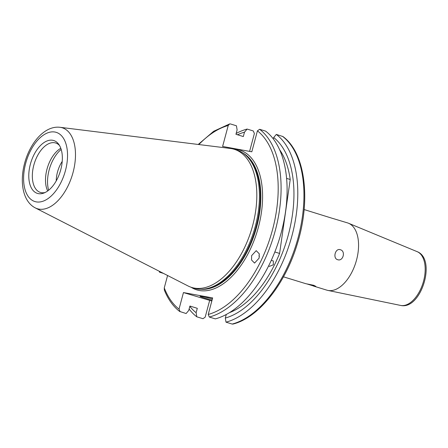 <?xml version="1.0" encoding="UTF-8"?>
<svg xmlns="http://www.w3.org/2000/svg" width="448" height="448" viewBox="0 0 448 448"><rect width="100%" height="100%" fill="white"/><g stroke="black" fill="none" stroke-linecap="round" stroke-linejoin="round"><path stroke-width="0.67" d="M306.88 283.914L314.91 286.406L315.823 286.367L313.734 285.298L305.872 283.707L283.466 276.825M304.125 209.558L332.903 218.501M340.334 249.721C335.345 247.822 332.494 258.412 337.658 259.7C343.106 261.682 345.951 251.082 340.334 249.721L339.931 249.62M313.247 285.975L326.883 290.164A35.185 19.544 -72.9 0 0 327.88 290.416A35.185 19.544 -72.9 0 0 328.115 290.461A35.185 19.544 -72.9 0 0 355.958 262.058A35.185 19.544 -72.9 0 0 348.51 223.244A35.185 19.544 -72.9 0 0 347.542 222.897L333.094 218.534M212.38 298.95A11.385 0.616 -165 0 0 202.003 296.453A11.385 0.616 -165 0 0 200.06 296.285A11.385 0.616 -165 0 0 212.061 300.138M259.302 254.044L259.045 255.59L259.386 256.682M251.653 255.601L256.206 250.662L259.246 253.775L259.106 258.149L254.554 263.082L251.513 259.969L251.653 255.601M271.303 260.31L273.325 260.966L273.314 264.813L269.444 266.364L268.694 265.972M61.174 149.425A27.938 15.518 -72.9 0 0 49.146 169.954A27.938 15.518 -72.9 0 0 48.647 190.226M62.21 161.42A21.734 12.074 -72.9 0 0 56.235 180.88M59.506 145.499A25.872 14.37 -72.9 0 0 55.63 142.985A25.872 14.37 -72.9 0 0 33.83 165.11A25.872 14.37 -72.9 0 0 40.438 192.444A25.872 14.37 -72.9 0 0 45.058 192.534M60.799 148.288A25.872 14.37 -72.9 0 0 46.995 169.154A25.872 14.37 -72.9 0 0 47.695 190.954M35.224 207.866L188.098 285.986A72.285 40.152 -72.9 0 0 191.738 287.465L194.37 288.271A72.285 40.152 -72.9 0 0 201.583 289.268A72.285 40.152 -72.9 0 0 255.27 226.442A72.285 40.152 -72.9 0 0 243.337 153.306A72.285 40.152 -72.9 0 0 236.813 150.08L234.181 149.268A72.285 40.152 -72.9 0 0 230.339 148.45L59.97 127.294C44.649 125.451 30.033 142.839 24.629 163.223C19.6 181.843 22.658 201.348 35.224 207.866A42.347 23.52 -72.9 0 0 73.035 172.514A42.347 23.52 -72.9 0 0 59.97 127.294M191.738 287.465A72.285 40.152 -72.9 0 0 252.638 225.635A72.285 40.152 -72.9 0 0 234.181 149.268M60.754 169.736A27.664 15.366 -72.9 0 0 58.727 144.295A27.664 15.366 -72.9 0 0 30.38 164.175A27.664 15.366 -72.9 0 0 43.736 193.094A27.664 15.366 -72.9 0 0 60.754 169.736M249.598 151.385L254.38 133.538L253.288 130.962L247.117 129.069A100.895 56.045 -72.9 0 0 236.163 133.459M226.274 314.49L225.322 318.052A97.294 54.046 -72.9 0 0 288.322 234.892A97.294 54.046 -72.9 0 0 273.694 137.514L276.315 134.417L282.934 136.545C305.239 152.706 311.119 199.662 297.371 243.628C285.477 283.836 258.642 317.772 232.96 324.072L232.182 324.061A100.895 56.045 -72.9 0 0 298.122 237.658A100.895 56.045 -72.9 0 0 282.486 136.315M225.322 318.052L226.005 322.162A100.895 56.045 -72.9 0 0 291.95 235.766A100.895 56.045 -72.9 0 0 276.315 134.417M247.117 129.069L244.496 132.166L243.32 136.556L235.939 134.288L237.115 129.898L236.426 125.787L230.418 123.939L229.639 123.928L228.222 125.507A98.823 54.897 -72.9 0 0 198.878 144.542M337.658 259.7L338.066 259.801M228.222 125.507L222.611 146.446L251.81 151.794L257.421 130.855L259.622 129.293L265.63 131.135A100.895 56.045 -72.9 0 1 281.266 232.478A100.895 56.045 -72.9 0 1 215.32 318.881L209.311 317.038L208.225 314.462L212.654 297.914L183.456 292.566L211.831 301.006M209.614 300.597L205.178 317.145L202.983 318.707L196.806 316.814L196.123 312.698L197.299 308.314L189.918 306.046L188.742 310.436L186.122 313.533L179.665 311.455C173.18 306.46 168.067 299.314 164.326 290.024L164.265 287.896L167.586 275.503M229.454 312.659A92.926 51.621 -72.9 0 0 279.597 253.434L290.226 179.486L286.58 178.366M290.226 179.486A92.926 51.621 -72.9 0 0 279.535 149.593M279.597 253.434L274.837 251.972M161.571 272.429L159.97 272.138C159.174 271.992 159.236 272.07 160.16 272.378L163.425 273.381M183.456 292.566L179.026 309.109L180.113 311.685M159.869 271.561A98.823 54.897 -72.9 0 0 159.97 272.138C159.174 271.992 159.236 272.07 160.16 272.378M273.314 138.942L273.694 137.514M244.496 132.166A97.294 54.046 -72.9 0 0 237.49 134.764M226.005 322.162L232.182 324.061M189.829 306.382A97.294 54.046 -72.9 0 0 196.123 312.698M189.123 309.008A100.895 56.045 -72.9 0 0 196.806 316.814M400.434 305.385A28.168 15.646 -72.9 0 0 400.624 305.43A28.168 15.646 -72.9 0 0 400.82 305.463A28.168 15.646 -72.9 0 0 423.102 282.727A28.168 15.646 -72.9 0 0 417.144 251.653C436.733 259.011 421.26 309.943 400.865 305.474M191.145 287.274A73.108 40.611 -72.9 0 0 258.356 227.338A73.108 40.611 -72.9 0 0 233.587 149.094M200.558 289.262A71.87 39.922 -72.9 0 0 256.687 226.906A71.87 39.922 -72.9 0 0 242.491 152.734M201.583 289.268A71.87 39.922 -72.9 0 0 256.402 226.822A71.87 39.922 -72.9 0 0 243.342 153.306L244.3 153.983A71.91 39.945 -72.9 0 1 256.166 226.744A71.91 39.945 -72.9 0 1 202.754 289.246L201.583 289.268M25.693 163.313A36.204 20.11 -72.9 0 0 36.21 201.874A36.204 20.11 -72.9 0 0 65.442 170.598A36.204 20.11 -72.9 0 0 54.925 132.037A36.204 20.11 -72.9 0 0 25.693 163.313M164.265 287.896A98.823 54.897 -72.9 0 0 179.026 309.109M208.225 314.462A98.823 54.897 -72.9 0 0 272.474 229.925A98.823 54.897 -72.9 0 0 257.421 130.855M209.311 317.038A100.895 56.045 -72.9 0 0 275.257 230.636A100.895 56.045 -72.9 0 0 259.622 129.293M417.144 251.653L348.51 223.244M198.229 144.463L213.674 131.275L229.639 123.928M159.281 271.258L159.415 272.087M400.624 305.43L327.88 290.416"/></g></svg>
